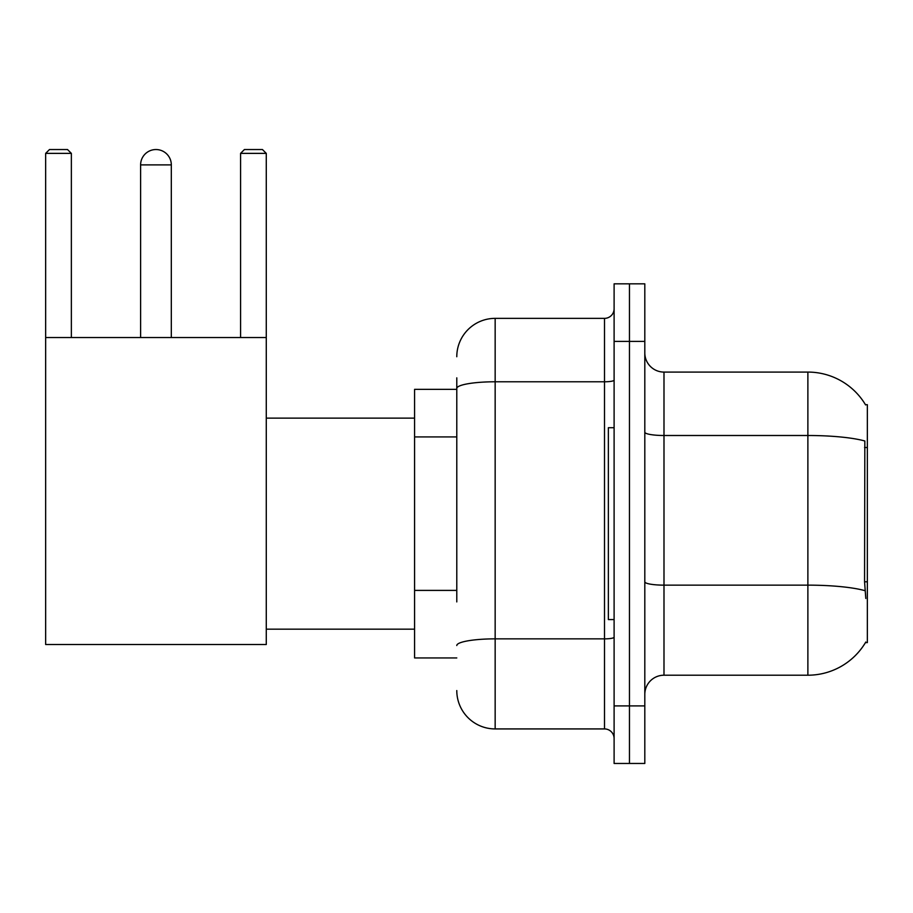 <?xml version="1.0" encoding="UTF-8"?>
<svg xmlns="http://www.w3.org/2000/svg" width="913" height="913" viewBox="0 0 913 913"><rect width="100%" height="100%" fill="white"/><g stroke="black" fill="none" stroke-linecap="round" stroke-linejoin="round"><path stroke-width="1.37" d="M865.467 642.592L865.798 642.022A67.151 67.151 0 0 1 807.879 675.209A67.151 67.151 0 0 0 865.467 642.592L867.35 642.592L867.35 404.699L865.467 404.699M456.785 425.401L456.785 377.845L456.785 389.349L414.582 389.349L414.582 657.942L456.785 657.942M644.806 694.394A19.184 19.184 0 0 1 663.991 675.209L807.879 675.209L807.879 372.082L663.991 372.082A19.184 19.184 0 0 1 644.806 352.897A19.184 19.184 0 0 0 663.991 372.082L663.991 675.209A19.184 19.184 0 0 0 644.806 694.394M629.456 705.909L629.456 763.462L644.806 763.462L644.806 705.909L629.456 705.909L629.456 763.462L614.107 763.462L614.107 705.909L629.456 705.909L629.456 341.394L629.456 705.909M614.107 705.909L614.107 283.829L629.456 283.829L629.456 341.394L629.456 283.829L644.806 283.829L644.806 705.909M865.604 404.938A67.151 67.151 0 0 0 807.879 372.082A67.151 67.151 0 0 1 865.604 404.938M865.798 598.471L864.565 581.798L864.839 440.99A67.151 11.664 180 0 0 807.879 435.501L663.991 435.501A19.184 3.332 -0 0 1 644.806 432.169M456.785 601.907L456.785 377.845M456.785 356.732A38.369 38.369 0 0 1 495.154 318.363L495.154 728.928L604.509 728.928L604.509 318.363A9.598 9.598 0 0 0 614.107 308.777M495.154 318.363L604.509 318.363M614.107 738.526A9.598 9.598 0 0 0 604.509 728.928M495.154 728.928A38.369 38.369 0 0 1 456.785 690.559M614.107 427.718L608.355 427.718L608.355 619.573L614.107 619.573M140.613 164.888A15.35 15.35 0 0 1 155.963 149.538A15.35 15.35 0 0 1 171.313 164.888L140.613 164.888L140.613 337.548M171.313 337.548L171.313 164.888M45.65 337.548L266.276 337.548L266.276 644.51L45.65 644.51L45.65 153.373L49.485 149.538L67.516 149.538L71.362 153.373L45.65 153.373M71.362 337.548L71.362 153.373M266.276 153.373L240.576 153.373L244.41 149.538L262.442 149.538L266.276 153.373L266.276 337.548M240.576 153.373L240.576 337.548M867.35 447.507L864.565 447.507M867.35 581.798L864.565 581.798M456.785 436.916L414.582 436.916M456.785 590.391L414.582 590.391M865.045 590.688A67.151 11.664 180 0 0 807.879 585.142L663.991 585.142A19.184 3.332 0 0 1 644.806 581.809M644.806 341.394L614.107 341.394M614.107 637.194A9.598 1.666 0 0 1 604.509 638.86L495.154 638.86A38.369 6.665 180 0 0 456.785 645.525M456.785 388.447A38.369 6.665 180 0 1 495.154 381.782L604.509 381.782A9.598 1.666 0 0 0 614.107 380.116M266.276 629.171L414.582 629.171M266.276 418.131L414.582 418.131"/></g></svg>
